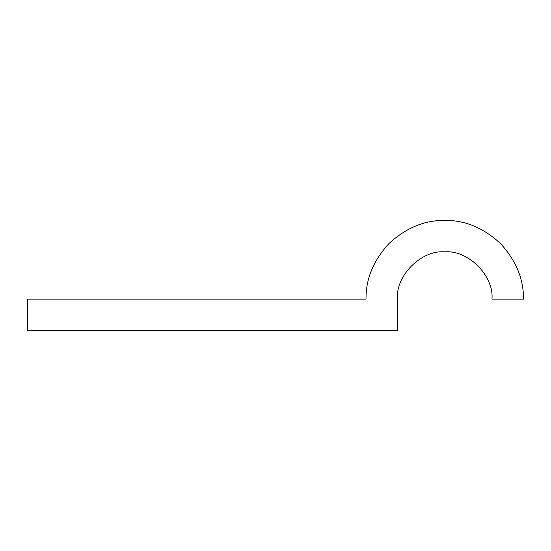 <?xml version="1.0" encoding="UTF-8"?>
<svg xmlns="http://www.w3.org/2000/svg" width="551" height="551" viewBox="0 0 551 551"><rect width="100%" height="100%" fill="white"/><g stroke="black" fill="none" stroke-linecap="round" stroke-linejoin="round"><path stroke-width="0.83" d="M523.45 299.117C523.719 279.026 516.032 260.471 500.398 243.452C483.379 227.818 464.824 220.131 444.733 220.4C424.649 220.131 406.094 227.818 389.075 243.452C373.433 260.471 365.754 279.026 366.022 299.117L27.55 299.117L27.55 330.6L397.505 330.6L397.505 299.117C395.398 275.748 421.37 249.775 444.733 251.883C468.102 249.775 494.075 275.748 491.967 299.117L523.45 299.117"/></g></svg>
